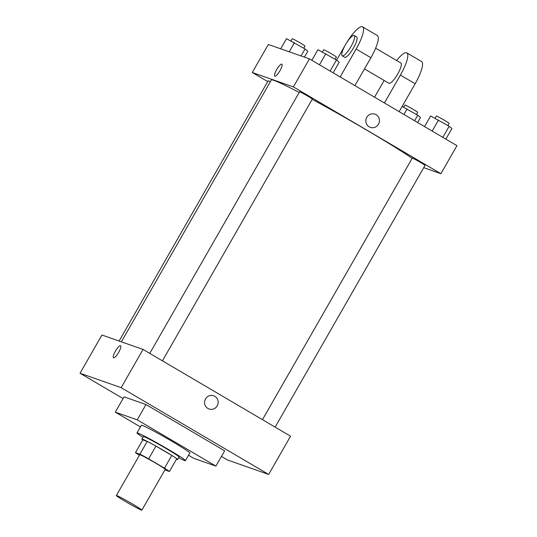 <?xml version="1.0" encoding="UTF-8"?>
<svg xmlns="http://www.w3.org/2000/svg" width="537" height="537" viewBox="0 0 537 537"><rect width="100%" height="100%" fill="white"/><g stroke="black" fill="none" stroke-linecap="round" stroke-linejoin="round"><path stroke-width="0.81" d="M116.811 495.611A14.7 0.678 29.8 0 1 131.001 503.149A14.7 0.678 29.8 0 1 141.862 510.15A14.7 0.678 29.8 0 1 128.766 503.438A14.7 0.678 29.8 0 1 116.348 495.537A14.7 0.678 29.8 0 1 116.811 495.611M116.348 495.537L139.701 454.758A14.7 0.678 29.8 0 1 140.17 454.832A14.7 0.678 29.8 0 1 154.354 462.37A14.7 0.678 29.8 0 1 165.215 469.372L141.862 510.15M164.503 468.17L148.642 458.846A20.03 0.926 29.8 0 0 139.922 454.161L147.219 441.421A20.03 0.926 29.8 0 1 155.938 446.099L171.8 455.43L164.503 468.17A20.03 0.926 29.8 0 1 169.424 471.52L165 469.969A20.03 0.926 29.8 0 1 164.906 469.915M139.922 454.161L135.499 452.617A20.03 0.926 29.8 0 0 139.392 455.309M155.938 446.099L148.642 458.846M147.219 441.421L142.795 439.87L135.499 452.617M171.8 455.43A20.03 0.926 29.8 0 1 176.72 458.773L169.424 471.52M176.451 459.249A20.581 0.953 -150.2 0 0 177.619 459.551A20.581 0.953 -150.2 0 0 164.557 451.006A20.581 0.953 -150.2 0 0 141.896 439.091A20.581 0.953 -150.2 0 0 142.755 439.951M141.896 439.091L143.359 436.547A20.581 0.953 29.8 0 1 144.01 436.648A20.581 0.953 29.8 0 1 166.014 448.455A20.581 0.953 29.8 0 1 179.076 457L177.619 459.551M142.923 437.306A27.931 1.296 29.8 0 1 136.982 432.896A27.931 1.296 29.8 0 1 137.861 433.037A27.931 1.296 29.8 0 1 164.819 447.361A27.931 1.296 29.8 0 1 185.453 460.652A27.931 1.296 29.8 0 1 178.646 457.759M136.982 432.896L141.359 425.244A27.931 1.296 29.8 0 1 142.238 425.391A27.931 1.296 29.8 0 1 169.202 439.716A27.931 1.296 29.8 0 1 189.836 453.006L185.453 460.652M140.405 426.915L115.294 412.148L137.224 419.833L215.901 466.109L193.971 458.423L188.561 455.235M215.901 466.109L224.654 450.818L145.983 404.542L124.054 396.85L115.294 412.148M221.452 456.416L227.554 460.008L268.668 474.433L121.154 387.66L80.04 373.242L123.074 398.555M209.021 408.966A6.981 6.766 109.3 0 0 214.8 396.319A6.981 6.766 -70.7 0 1 209.021 408.966A6.981 6.766 -70.7 0 1 204.946 400.132A6.981 6.766 -70.7 0 1 214.8 396.319A6.981 6.766 109.3 0 0 213.645 395.782M268.668 474.433L290.564 436.198L143.05 349.433L121.154 387.66M143.05 349.433L101.936 335.014L80.04 373.242M118.65 352.353A6.981 1.692 120.5 0 1 113.482 357.796A6.981 1.692 120.5 0 1 115.556 350.923A6.981 1.692 120.5 0 1 120.556 345.761A6.981 1.692 120.5 0 1 118.65 352.353M145.983 404.542L137.224 419.833M120.563 345.761A6.981 1.692 -59.5 0 0 115.562 350.923A6.981 1.692 -59.5 0 0 113.482 357.796M312.192 99.338A86.732 4.014 29.8 0 1 366.805 130.189A86.732 4.014 29.8 0 1 412.168 158.274M121.369 341.827L271.326 79.993A86.732 4.014 29.8 0 1 274.065 80.436A86.732 4.014 29.8 0 1 299.203 92.445M270.319 81.745A7.35 0.342 -150.2 0 0 268.158 80.792L119.107 341.035M262.465 419.672L412.268 158.1A7.35 0.342 29.8 0 1 412.503 158.133A7.35 0.342 29.8 0 1 419.592 161.905A7.35 0.342 29.8 0 1 425.022 165.403L275.139 427.123M149.763 353.38L299.565 91.807A7.35 0.342 29.8 0 1 299.8 91.847A7.35 0.342 29.8 0 1 307.661 96.063A7.35 0.342 29.8 0 1 312.326 99.11L162.436 360.837M309.446 58.889L456.96 145.655L440.904 173.693L423.727 167.665L440.904 173.693L293.39 86.92L252.276 72.502L267.701 81.577L252.276 72.502L268.332 44.47L309.446 58.889L293.39 86.92L252.276 72.502M304.412 57.123L307.802 51.203L305.05 48.968L286.51 38.677L280.71 48.807M305.05 48.968L301.056 55.942M294.404 42.712L289.201 51.787M290.967 40.953L292.235 38.738A7.35 0.342 29.8 0 1 292.47 38.771A7.35 0.342 29.8 0 1 299.565 42.544A7.35 0.342 29.8 0 1 304.996 46.041L303.754 48.209M417.625 122.517L420.505 117.489L417.752 115.26L402.139 106.46M417.752 115.26L414.611 120.744M407.106 108.998L403.965 114.482M403.67 107.246L404.938 105.024A7.35 0.342 29.8 0 1 405.173 105.064A7.35 0.342 29.8 0 1 412.262 108.836A7.35 0.342 29.8 0 1 417.692 112.334L416.457 114.502M333.141 72.824L339.216 62.218L336.464 59.99L317.924 49.693L311.849 60.298M336.464 59.99L330.127 71.052M325.818 53.727L319.481 64.789M322.381 51.975L323.65 49.753A7.35 0.342 29.8 0 1 323.885 49.793A7.35 0.342 29.8 0 1 330.98 53.559A7.35 0.342 29.8 0 1 336.41 57.063L335.169 59.224M445.844 139.117L451.919 128.511L449.16 126.276L430.627 115.985L424.552 126.591M449.16 126.276L442.83 137.344M438.521 120.02L432.184 131.082M435.084 118.261L436.353 116.046A7.35 0.342 29.8 0 1 436.581 116.079A7.35 0.342 29.8 0 1 443.676 119.852A7.35 0.342 29.8 0 1 449.107 123.349L447.871 125.517M281.844 64.138A6.981 1.692 -59.5 0 0 276.85 69.3A6.981 1.692 -59.5 0 0 274.769 76.173A6.981 1.692 120.5 0 1 276.844 69.3A6.981 1.692 120.5 0 1 281.844 64.138A6.981 1.692 120.5 0 1 279.931 70.73A6.981 1.692 120.5 0 1 274.763 76.173M370.308 127.343A6.981 6.766 109.3 0 0 376.088 114.696A6.981 6.766 -70.7 0 1 370.308 127.343A6.981 6.766 -70.7 0 1 366.234 118.509A6.981 6.766 -70.7 0 1 376.088 114.696A6.981 6.766 109.3 0 0 374.933 114.159M440.904 173.693L293.39 86.92M354.91 85.631L370.892 57.721A23.521 5.706 -59.5 0 0 377.336 35.529L362.582 26.85A23.521 5.706 120.5 0 1 356.138 49.048L340.156 76.952M400.75 62.957A11.76 2.853 120.5 0 1 400.877 63.017A11.76 2.853 120.5 0 1 397.373 74.603A11.76 2.853 120.5 0 1 388.949 83.289L364.489 68.904M384.143 80.463L374.564 97.19M396.615 60.513A23.521 5.706 120.5 0 1 406.838 52.881A23.521 5.706 120.5 0 1 400.394 75.079L384.411 102.983M356.494 36.932A11.76 2.853 120.5 0 1 356.622 36.986A11.76 2.853 120.5 0 1 353.118 48.572A11.76 2.853 120.5 0 1 344.694 57.264L342.237 55.814A11.76 2.853 120.5 0 1 345.6 44.477A11.76 2.853 120.5 0 1 354.037 35.482A11.76 2.853 120.5 0 1 354.165 35.543A11.76 2.853 120.5 0 1 350.661 47.122A11.76 2.853 120.5 0 1 342.237 55.814M336.632 60.124L345.177 45.202A23.521 5.706 120.5 0 1 362.582 26.85M406.838 52.881L421.592 61.554A23.521 5.706 120.5 0 1 415.148 83.752L399.166 111.662M370.892 57.721L356.138 49.048M415.148 83.752L400.394 75.079M375.632 48.169L400.877 63.017M354.165 35.543L356.622 36.986"/></g></svg>
